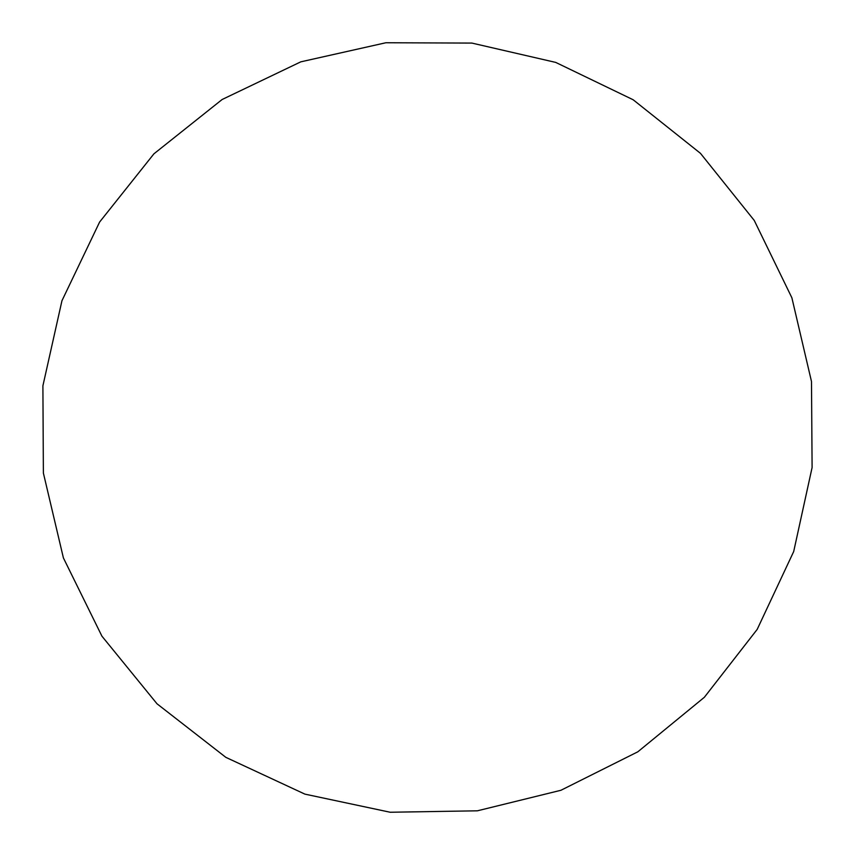 <?xml version="1.0" encoding="UTF-8"?>
<svg xmlns="http://www.w3.org/2000/svg" width="855" height="855" viewBox="0 0 855 855"><rect width="100%" height="100%" fill="white"/><g stroke="black" fill="none" stroke-linecap="round" stroke-linejoin="round"><path stroke-width="1.28" d="M385.894 42.75L300.8 61.838L222.14 99.501L153.921 153.825L99.608 222.054L61.955 300.725L42.9 385.829L43.381 473.039L63.398 557.92L101.927 636.163L156.999 703.783L225.827 757.338L304.893 794.124L390.201 812.25L477.4 810.807L560.923 790.277L637.841 751.802L704.36 697.285L757.177 629.408L793.697 551.539L812.1 467.525L811.491 381.522L791.88 297.786L754.249 220.44L700.459 153.334L633.17 99.768L555.707 62.404L471.896 43.081L385.894 42.75"/></g></svg>
